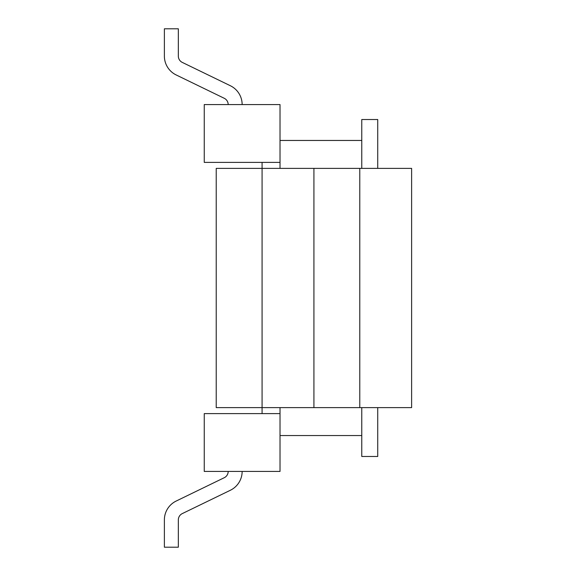 <?xml version="1.0" encoding="UTF-8"?>
<svg xmlns="http://www.w3.org/2000/svg" width="576" height="576" viewBox="0 0 576 576"><rect width="100%" height="100%" fill="white"/><g stroke="black" fill="none" stroke-linecap="round" stroke-linejoin="round"><path stroke-width="0.86" d="M280.022 471.434L204.257 471.434L204.257 413.611L280.022 413.611L280.022 407.628L280.022 471.434L204.257 471.434L204.257 413.611L280.022 413.611L280.022 471.434M228.182 471.434A6.977 6.977 0 0 1 224.251 477.713L176.177 501.048A20.938 20.938 0 0 0 164.383 519.876L164.383 547.2L178.337 547.2L178.337 519.876L178.337 547.2L164.383 547.2L164.383 519.876A20.938 20.938 0 0 1 176.177 501.048L224.251 477.713A6.977 6.977 0 0 0 228.182 471.434M182.268 513.605A6.977 6.977 0 0 0 178.337 519.876A6.977 6.977 0 0 1 182.268 513.605A6.977 6.977 0 0 0 178.337 519.876A6.977 6.977 0 0 1 182.268 513.605A6.977 6.977 0 0 0 178.337 519.876A6.977 6.977 0 0 1 182.268 513.605A6.977 6.977 0 0 0 178.337 519.876A6.977 6.977 0 0 1 182.268 513.605A6.977 6.977 0 0 0 178.337 519.876A6.977 6.977 0 0 1 182.268 513.605A6.977 6.977 0 0 0 178.337 519.876A6.977 6.977 0 0 1 182.268 513.605L230.35 490.27L182.268 513.605M242.143 471.434A20.938 20.938 0 0 1 230.35 490.27A20.938 20.938 0 0 0 242.143 471.434M361.771 456.48L361.771 407.628L361.771 456.48L377.726 456.48L377.726 407.628L377.726 456.48L361.771 456.48M361.771 168.372L361.771 119.52L377.726 119.52L377.726 168.372L377.726 119.52L361.771 119.52L361.771 168.372M280.022 162.389L280.022 104.566L204.257 104.566L204.257 162.389L280.022 162.389L280.022 168.372L280.022 104.566L204.257 104.566L204.257 162.389L280.022 162.389M262.08 413.611L262.08 407.628L262.08 413.611M262.08 162.389L262.08 407.628L359.777 407.628L359.777 168.372L262.08 168.372L262.08 162.389M182.268 62.395L230.35 85.73A20.938 20.938 0 0 1 242.143 104.566A20.938 20.938 0 0 0 230.35 85.73L182.268 62.395A6.977 6.977 0 0 1 178.337 56.124A6.977 6.977 0 0 0 182.268 62.395M164.383 28.8L164.383 56.124A20.938 20.938 0 0 0 176.177 74.952L224.251 98.287A6.977 6.977 0 0 1 228.182 104.566A6.977 6.977 0 0 0 224.251 98.287L176.177 74.952A20.938 20.938 0 0 1 164.383 56.124L164.383 28.8L164.383 56.124L164.383 28.8L164.383 56.124L164.383 28.8L164.383 56.124L164.383 28.8L164.383 56.124L164.383 28.8L164.383 56.124L164.383 28.8L178.337 28.8L178.337 56.124L178.337 28.8L164.383 28.8M411.617 407.628L313.92 407.628L313.92 168.372L313.92 407.628L216.223 407.628L216.223 168.372L411.617 168.372L411.617 407.628M280.022 435.542L361.771 435.542L280.022 435.542M280.022 140.458L361.771 140.458L280.022 140.458"/></g></svg>
